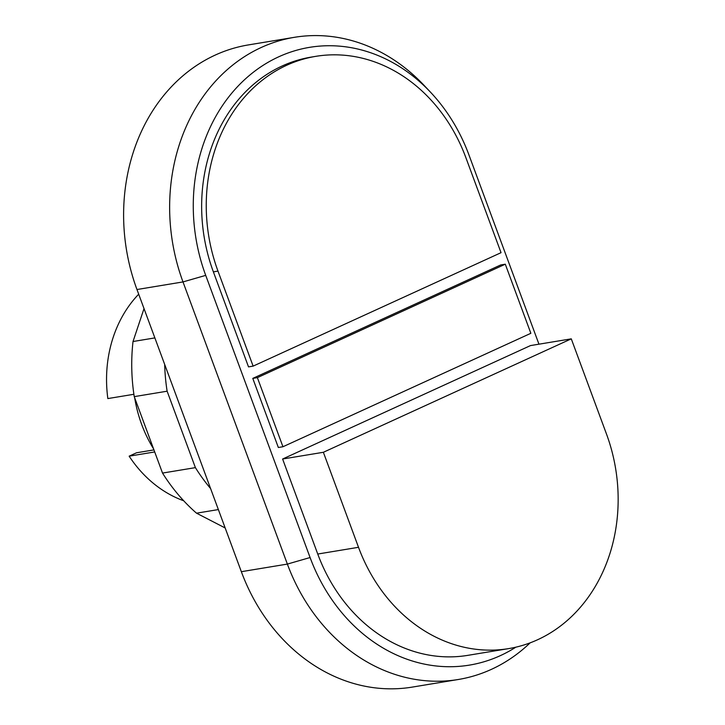 <?xml version="1.0" encoding="UTF-8"?>
<svg xmlns="http://www.w3.org/2000/svg" width="725" height="725" viewBox="0 0 725 725"><rect width="100%" height="100%" fill="white"/><g stroke="black" fill="none" stroke-linecap="round" stroke-linejoin="round"><path stroke-width="1.09" d="M606.426 433.858A160.18 134.95 -99.4 0 1 508.578 648.621A160.18 134.95 -99.4 0 1 358.513 547.303L323.368 452.282L571.282 338.847L606.426 433.858M501.038 252.681L465.885 157.669A160.18 134.95 80.6 0 0 315.828 56.342A160.18 134.95 80.6 0 0 217.98 271.105L253.125 366.125L501.038 252.681M315.828 56.342L311.224 57.103A160.18 134.95 -99.4 0 0 213.377 271.866L248.521 366.886L253.125 366.125M282.949 446.745L278.346 447.497L252.78 378.396L500.694 264.96L505.298 264.199L257.384 377.643L282.949 446.745L530.854 333.301L505.298 264.199M252.78 378.396L257.384 377.643M508.578 648.621L467.806 655.355A160.18 134.95 -99.4 0 1 317.749 554.036L282.605 459.016L323.368 452.282M282.605 459.016L530.51 345.58L571.282 338.847M515.847 647.18A170.076 143.287 -99.4 0 1 310.092 557.534L205.719 275.373A170.076 143.287 -99.4 0 1 250.977 74.131A170.076 143.287 -99.4 0 1 430.577 92.265A170.076 143.287 -99.4 0 1 468.939 154.923L538.956 344.185M430.577 92.265L424.207 85.505A182.446 153.7 80.6 0 0 294.45 37.31A182.446 153.7 80.6 0 0 182.999 281.925L287.372 564.086A182.446 153.7 80.6 0 0 458.291 679.497A182.446 153.7 80.6 0 0 530.138 642.848M458.291 679.497L412.262 687.101A182.446 153.7 -99.4 0 1 241.343 571.69L136.971 289.529A182.446 153.7 -99.4 0 1 248.421 44.914L294.45 37.31M144.021 308.587L133.019 341.52L154.869 337.904M133.019 341.52A176.266 148.498 80.6 0 0 134.243 396.629L162.518 473.072A176.266 148.498 80.6 0 0 196.52 513.182L218.37 509.575M196.52 513.182L225.167 527.963M210.594 488.568A176.266 148.498 -99.4 0 1 195.397 467.634L167.122 391.201A176.266 148.498 -99.4 0 1 164.675 364.43M162.518 473.072L195.397 467.634M134.243 396.629L167.122 391.201M153.945 449.899L136.554 452.772L129.15 456.17A120.604 101.6 80.6 0 0 183.715 500.785M154.706 451.947L129.15 456.17M138.692 294.187A120.604 101.6 80.6 0 0 107.844 398.578L133.889 394.282M134.678 397.798A120.604 101.6 80.6 0 0 153.564 448.875M213.377 271.866L217.98 271.105M317.749 554.036L358.513 547.303M310.092 557.534L287.372 564.086L241.343 571.69M136.971 289.529L182.999 281.925L205.719 275.373"/></g></svg>

